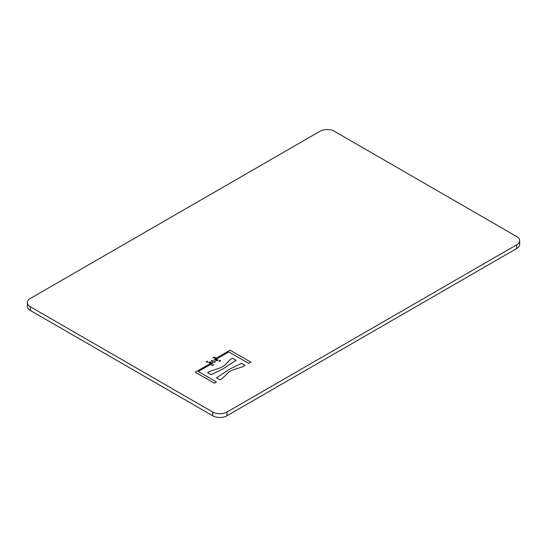<?xml version="1.0" encoding="UTF-8"?>
<svg xmlns="http://www.w3.org/2000/svg" width="547" height="547" viewBox="0 0 547 547"><rect width="100%" height="100%" fill="white"/><g stroke="black" fill="none" stroke-linecap="round" stroke-linejoin="round"><path stroke-width="0.82" d="M198.329 371.481L212.537 363.283L211.641 362.764L195.293 372.206L214.315 383.187L216.462 381.95L198.329 371.481M250.793 362.128L230.082 350.169L214.233 359.317L215.128 359.837L228.831 351.926L248.646 363.372L250.793 362.128M220.714 360.788L218.93 361.403L220.003 360.788L219.463 360.473L219.819 360.268L220.714 360.788M207.839 361.198L206.055 361.82L206.951 362.333L207.306 362.128L206.766 361.82L207.839 361.198M215.354 358.1L214.28 357.478L212.851 357.895L214.28 357.068L215.709 357.895L215.354 358.1M213.918 364.705L212.489 365.533L211.06 364.705L212.489 365.123L213.918 364.705M222.185 378.647L228.667 372.192L232.243 370.128L242.923 366.675L245.07 365.437L241.494 363.372L230.096 368.89L216.462 377.82L220.038 379.885L222.185 378.647M220.797 367.652L209.665 371.42L207.518 372.657L211.094 374.722L222.944 368.89L236.126 360.275L232.55 358.21L230.41 359.447L224.373 365.587L220.797 367.652M209.597 363.03L210.848 362.305L209.952 361.793L208.701 362.517L209.597 363.03M211.716 360.329C211.306 361.854 212.421 362.497 215.053 362.271L215.217 361.164L211.463 360.541M218.068 360.09L217.173 359.57L215.921 360.295L216.817 360.808L218.068 360.09M27.35 302.614L27.35 306.327A10.113 5.839 0 0 0 30.311 310.457L212.701 415.761A10.113 5.839 0 0 0 227.005 415.761L516.689 248.516A10.113 5.839 0 0 0 519.65 244.386L519.65 240.673A10.113 5.839 0 0 0 516.689 236.543L334.299 131.239A10.113 5.839 0 0 0 319.995 131.239L30.311 298.484A10.113 5.839 0 0 0 27.35 302.614A10.113 5.839 0 0 0 30.311 306.744L212.701 412.041A10.113 5.839 0 0 0 227.005 412.041L516.689 244.803A10.113 5.839 0 0 0 519.65 240.673M227.005 412.041L227.005 415.761M212.701 412.041L212.701 415.761M516.689 244.803L516.689 248.516M30.311 306.744L30.311 310.457"/></g></svg>
